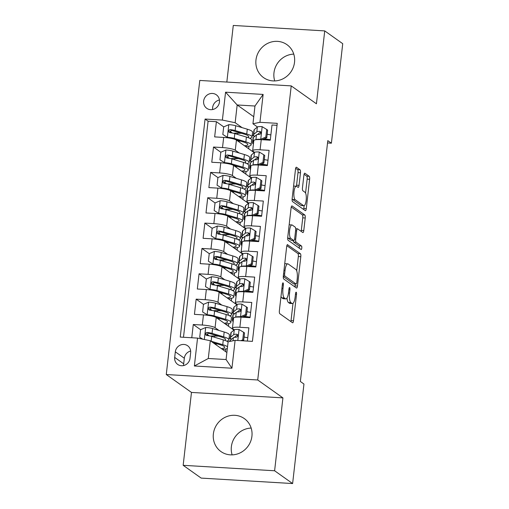 <?xml version="1.0" encoding="UTF-8"?>
<svg xmlns="http://www.w3.org/2000/svg" width="509" height="509" viewBox="0 0 509 509"><rect width="100%" height="100%" fill="white"/><g stroke="black" fill="none" stroke-linecap="round" stroke-linejoin="round"><path stroke-width="0.76" d="M283.08 282.889A1.781 0.522 93.4 0 0 282.985 282.858A1.781 0.522 93.4 0 0 282.387 284.283L279.371 310.725A2.545 0.751 93.4 0 0 279.797 313.716L292.516 322.751A2.545 0.751 93.4 0 0 292.65 322.801A2.545 0.751 93.4 0 0 293.508 320.765L296.518 294.323A1.781 0.522 93.4 0 0 296.225 292.23A1.781 0.522 93.4 0 0 296.13 292.191A1.781 0.522 93.4 0 0 295.532 293.617L295.137 297.04A8.138 2.392 93.4 0 1 292.395 303.555A8.138 2.392 93.4 0 1 291.969 303.396L290.913 302.645A8.138 2.392 93.4 0 1 289.557 293.076L289.945 289.653A1.781 0.522 93.4 0 0 289.653 287.56A1.781 0.522 93.4 0 0 289.557 287.528A1.781 0.522 93.4 0 0 288.959 288.953L288.565 292.37A8.138 2.392 93.4 0 1 285.823 298.891A8.138 2.392 93.4 0 1 285.396 298.732L284.34 297.975A8.138 2.392 93.4 0 1 282.985 288.406L283.373 284.983A1.781 0.522 93.4 0 0 283.08 282.889M255.97 59.986A20.207 18.998 -54.6 0 0 263.554 77.61A20.207 18.998 -54.6 0 0 282.877 78.863A20.207 18.998 -54.6 0 0 294.526 62.283A20.207 18.998 -54.6 0 0 286.949 44.658A20.207 18.998 -54.6 0 0 267.626 43.405A20.207 18.998 -54.6 0 0 255.97 59.986M293.776 54.119A20.207 18.998 -54.6 0 0 273.976 72.768A20.207 18.998 -54.6 0 0 274.733 80.931M213.366 433.935A20.207 18.998 -54.6 0 0 220.944 451.553A20.207 18.998 -54.6 0 0 240.267 452.813A20.207 18.998 -54.6 0 0 251.923 436.232A20.207 18.998 -54.6 0 0 244.345 418.608A20.207 18.998 -54.6 0 0 225.023 417.348A20.207 18.998 -54.6 0 0 213.366 433.935M251.166 428.069A20.207 18.998 -54.6 0 0 231.366 446.717A20.207 18.998 -54.6 0 0 232.123 454.881M203.645 101.087A8.29 7.794 -54.6 0 0 206.756 108.322A8.29 7.794 -54.6 0 0 214.683 108.837A8.29 7.794 -54.6 0 0 219.462 102.035A8.29 7.794 -54.6 0 0 216.35 94.801A8.29 7.794 -54.6 0 0 208.423 94.286A8.29 7.794 -54.6 0 0 203.645 101.087M219.443 99.987A8.29 7.794 -54.6 0 0 212.641 107.482A8.29 7.794 -54.6 0 0 212.667 109.53M300.475 172.793A2.545 0.751 93.4 0 0 300.049 169.802L296.48 167.264A2.545 0.751 93.4 0 0 296.346 167.213A2.545 0.751 93.4 0 0 295.494 169.249L292.147 198.618A2.545 0.751 93.4 0 0 292.567 201.609L305.292 210.643A2.545 0.751 93.4 0 0 305.419 210.694A2.545 0.751 93.4 0 0 306.278 208.652L309.625 179.289A2.545 0.751 93.4 0 0 309.205 176.299L304.891 173.238A2.545 0.751 93.4 0 0 304.757 173.187A2.545 0.751 93.4 0 0 303.898 175.223L302.467 187.789A2.545 0.751 93.4 0 0 302.893 190.78L305.031 192.3A6.802 1.998 93.4 0 1 306.221 199.693A6.802 1.998 93.4 0 1 303.867 205.744A6.802 1.998 93.4 0 1 303.517 205.617L295.137 199.668A6.802 1.998 93.4 0 1 293.947 192.275A6.802 1.998 93.4 0 1 296.302 186.218A6.802 1.998 93.4 0 1 296.658 186.351L298.051 187.344A2.545 0.751 93.4 0 0 298.185 187.395A2.545 0.751 93.4 0 0 299.044 185.359L300.475 172.793L298 172.64A2.545 0.751 93.4 0 0 297.58 169.65L295.665 168.294M316.426 103.791L324.729 30.903L342.729 43.685L331.397 143.194L327.796 140.637L300.355 381.483L303.956 384.041L292.618 483.55L274.612 470.768L282.921 397.879L257.719 379.981L291.224 85.887L316.426 103.791M287.661 244.657A2.545 0.751 93.4 0 0 287.528 244.606A2.545 0.751 93.4 0 0 286.675 246.642L283.328 276.012A2.545 0.751 93.4 0 0 283.748 279.002L296.473 288.037A2.545 0.751 93.4 0 0 296.607 288.081A2.545 0.751 93.4 0 0 297.46 286.045L300.806 256.682A2.545 0.751 93.4 0 0 300.386 253.692L287.394 244.644M287.738 237.315L291.084 207.946A2.545 0.751 93.4 0 1 291.937 205.91A2.545 0.751 93.4 0 1 292.071 205.96L304.796 214.995A2.545 0.751 93.4 0 1 305.215 217.986L303.784 230.552A2.545 0.751 93.4 0 1 302.925 232.588A2.545 0.751 93.4 0 1 302.798 232.543L297.638 228.878A2.545 0.751 93.4 0 0 297.504 228.827A2.545 0.751 93.4 0 0 296.645 230.863L295.697 239.198A2.545 0.751 93.4 0 0 296.117 242.189L301.487 246.006A1.781 0.522 93.4 0 1 301.805 247.94A1.781 0.522 93.4 0 1 301.188 249.525A1.781 0.522 93.4 0 1 301.093 249.486L288.158 240.305A2.545 0.751 93.4 0 1 287.738 237.315M232.358 133.027L229.693 131.137M223.706 126.881L216.389 121.683L214.652 136.896L223.674 137.436L222.516 147.572A10.365 1.788 6.5 0 1 235.285 150.212L239.198 152.986M229.47 158.382L226.804 156.486M246.865 163.637A19.819 3.417 -173.5 0 0 249.124 162.352L249.671 157.535A19.819 3.417 6.5 0 0 244.403 154.539L232.817 151.084A6.865 1.183 6.5 0 0 226.041 149.996L220.804 152.236L213.5 147.037L211.763 162.25L220.785 162.785L219.627 172.926A10.365 1.788 6.5 0 1 232.397 175.56L236.31 178.341M226.581 183.73L223.915 181.84M243.976 188.985A19.819 3.417 -173.5 0 0 246.235 187.706L246.782 182.89A19.819 3.417 6.5 0 0 241.514 179.893L229.928 176.438A6.865 1.183 6.5 0 0 223.152 175.351L217.916 177.59L210.611 172.392L208.875 187.598L217.897 188.139L216.739 198.281A10.365 1.788 6.5 0 1 229.508 200.915L233.421 203.695M223.693 209.084L221.027 207.195M215.04 202.938L207.723 197.74L205.986 212.953L215.008 213.494L213.85 223.629A10.365 1.788 6.5 0 1 226.62 226.27L230.532 229.044M220.804 234.439L218.138 232.543M212.151 228.293L204.834 223.095L203.097 238.307L212.119 238.842L210.961 248.984A10.365 1.788 6.5 0 1 223.731 251.618L227.644 254.398M217.916 259.787L215.25 257.898M235.311 265.043A19.819 3.417 -173.5 0 0 237.569 263.764L238.117 258.947A19.819 3.417 6.5 0 0 232.848 255.951L221.262 252.496A6.865 1.183 6.5 0 0 214.486 251.408L209.25 253.647L201.946 248.449L200.209 263.656L209.231 264.196L208.073 274.338A10.365 1.788 6.5 0 1 220.842 276.972L224.755 279.753M215.027 285.142L212.361 283.252M232.422 290.397A19.819 3.417 -173.5 0 0 234.681 289.112L235.228 284.296A19.819 3.417 6.5 0 0 229.96 281.305L218.374 277.85A6.865 1.183 6.5 0 0 211.598 276.762L206.361 279.002L199.057 273.797L197.32 289.01L206.342 289.551L205.184 299.686A10.365 1.788 6.5 0 1 217.954 302.327L221.867 305.101M212.138 310.496L209.473 308.6M229.534 315.752A19.819 3.417 -173.5 0 0 231.792 314.467L232.339 309.65A19.819 3.417 6.5 0 0 227.071 306.653L215.485 303.199A6.865 1.183 6.5 0 0 208.709 302.111L203.473 304.35L196.169 299.152L194.432 314.365L203.454 314.899A10.365 1.788 6.5 0 1 216.223 317.533L233.936 330.118M247.38 341.075L248.888 327.821L239.866 327.281A10.365 1.788 6.5 0 0 232.454 328.152A10.365 1.788 6.5 0 0 232.861 328.738L234.337 329.787M232.454 328.152L233.606 318.01A10.365 1.788 6.5 0 1 241.024 317.139L250.046 317.68L251.777 302.467L242.755 301.926A10.365 1.788 6.5 0 0 235.343 302.798A10.365 1.788 6.5 0 0 235.75 303.383L237.226 304.433M235.343 302.798L236.494 292.662A10.365 1.788 -173.5 0 1 243.913 291.784L252.935 292.325L254.665 277.112L245.643 276.578A10.365 1.788 6.5 0 0 238.231 277.45A10.365 1.788 6.5 0 0 238.638 278.035L240.114 279.085M238.231 277.45L239.383 267.308A10.365 1.788 -173.5 0 1 246.801 266.436L255.823 266.971L257.554 251.764L248.532 251.223A10.365 1.788 6.5 0 0 241.12 252.095A10.365 1.788 6.5 0 0 241.527 252.68L243.003 253.73M241.12 252.095L242.271 241.953A10.365 1.788 -173.5 0 1 249.69 241.081L258.712 241.622L260.443 226.41L251.421 225.869A10.365 1.788 6.5 0 0 244.008 226.74A10.365 1.788 6.5 0 0 244.415 227.326L245.892 228.376M244.008 226.74L245.16 216.605A10.365 1.788 -173.5 0 1 252.579 215.727L261.601 216.268L263.331 201.055L254.309 200.521A10.365 1.788 6.5 0 0 246.897 201.392A10.365 1.788 6.5 0 0 247.304 201.978L248.78 203.027M246.897 201.392L248.048 191.25A10.365 1.788 -173.5 0 1 255.467 190.379L264.489 190.913L266.22 175.707L257.198 175.166A10.365 1.788 6.5 0 0 249.785 176.038A10.365 1.788 6.5 0 0 250.193 176.623L251.669 177.673M249.785 176.038L250.937 165.896A10.365 1.788 -173.5 0 1 258.356 165.024L267.378 165.565L269.108 150.352L260.086 149.811A10.365 1.788 6.5 0 0 252.674 150.683A10.365 1.788 6.5 0 0 253.081 151.268L254.557 152.318M249.365 160.214L251.669 161.843M223.674 137.436A10.365 1.788 -173.5 0 1 236.443 140.07L254.156 152.649M246.477 185.562L248.78 187.197M220.785 162.785A10.365 1.788 -173.5 0 1 233.555 165.419L251.268 178.004M243.588 210.917L245.892 212.546M217.897 188.139A10.365 1.788 -173.5 0 1 230.666 190.773L248.379 203.352M240.7 236.271L243.003 237.9M215.008 213.494A10.365 1.788 -173.5 0 1 227.778 216.128L245.491 228.706M237.811 261.62L240.114 263.255M212.119 238.842A10.365 1.788 -173.5 0 1 224.889 241.476L242.602 254.061M234.923 286.974L237.226 288.603M209.231 264.196A10.365 1.788 -173.5 0 1 222 266.831L239.714 279.409M232.034 312.329L234.337 313.958M206.342 289.551A10.365 1.788 -173.5 0 1 219.112 292.185L236.825 304.764M190.01 358.33L190.646 352.756A8.029 7.552 -54.6 0 0 187.636 345.751A8.029 7.552 -54.6 0 0 179.957 345.248A8.029 7.552 -54.6 0 0 175.325 351.84L174.689 357.42A8.029 7.552 -54.6 0 0 177.698 364.425A8.029 7.552 -54.6 0 0 185.378 364.921A8.029 7.552 -54.6 0 0 190.01 358.33M257.719 379.981L166.271 374.529L199.776 80.441L291.224 85.887M216.389 121.683L208.105 121.193L205.082 119.042L180.243 337.073L197.543 338.103L210.306 340.737L226.88 352.514M205.082 119.042L222.382 120.073L225.563 92.186L263.128 94.426L259.953 122.313L277.252 123.343L252.413 341.374L235.107 340.343L231.932 368.23L194.362 365.99L197.543 338.103M265.043 159.762L264.317 159.253M262.154 185.117L261.429 184.602M259.266 210.471L258.54 209.956M256.377 235.82L255.652 235.311M253.488 261.174L252.763 260.659M250.6 286.529L249.874 286.013M247.711 311.877L246.986 311.368M200.597 329.698L193.28 324.507L202.296 325.041A10.365 1.788 6.5 0 1 215.065 327.675L218.978 330.456M229.145 337.677L231.449 339.312M244.823 337.232L244.097 336.716M277.03 125.297L271.997 124.998L270.266 140.21L261.244 139.67A10.365 1.788 -173.5 0 0 253.826 140.548L252.674 150.683M196.169 299.152L205.184 299.686M199.057 273.797L208.073 274.338M201.946 248.449L210.961 248.984M204.834 223.095L213.85 223.629M207.723 197.74L216.739 198.281M210.611 172.392L219.627 172.926M213.5 147.037L222.516 147.572M208.105 121.193L183.488 337.27M193.28 324.507L191.766 337.76M253.749 116.733L237.169 104.962L235.152 122.707L242.087 127.638M252.254 134.86L254.557 136.488M257.249 126.83L257.217 127.155M210.306 340.737L208.289 358.489L226.079 359.545L228.102 341.8L235.107 340.343M282.921 397.879L191.473 392.426L183.164 465.315L274.612 470.768M183.164 465.315L201.17 478.097L292.618 483.55M324.729 30.903L233.281 25.45L226.829 82.051M191.473 392.426L166.271 374.529M327.529 142.965L331.397 143.194M257.446 126.97L252.948 123.77L254.964 106.025L237.169 104.962L225.563 92.186M267.931 134.414L267.206 133.899M251.179 177.94L251.242 177.367M248.29 203.295L248.354 202.722M245.402 228.643L245.465 228.077M242.513 253.997L242.577 253.425M239.624 279.352L239.688 278.779M236.736 304.7L236.8 304.134M233.847 330.055L233.911 329.482M254.067 152.585L254.131 152.019M217.801 335.946L214.766 336.029M213.933 343.314L213.977 342.932M225.557 351.573L225.856 348.939M231.341 339.395L229.133 337.83M209.25 335.845L206.584 333.955M234.229 314.047L232.021 312.475M228.446 326.218L228.745 323.584M220.69 310.592L217.655 310.681M216.821 317.96L216.866 317.578M223.578 285.237L220.543 285.326M237.118 288.692L234.91 287.121M219.71 292.611L219.754 292.223M231.334 300.864L231.633 298.236M226.467 259.889L223.432 259.972M240.006 263.338L237.798 261.772M222.598 267.257L222.643 266.875M234.223 275.515L234.522 272.881M229.355 234.534L226.32 234.624M242.895 237.989L240.687 236.418M225.487 241.902L225.532 241.52M237.111 250.161L237.41 247.527M232.244 209.18L229.209 209.269M245.783 212.635L243.576 211.063M228.376 216.554L228.42 216.166M240 224.806L240.299 222.178M235.133 183.832L232.098 183.914M248.672 187.28L246.464 185.715M231.264 191.199L231.309 190.818M242.888 199.458L243.187 196.824M238.021 158.477L234.98 158.566M251.561 161.932L249.353 160.36M234.153 165.845L234.197 165.463M245.777 174.103L246.076 171.469M259.953 122.313L252.948 123.77M235.152 122.707L222.382 120.073M240.91 133.123L237.868 133.212M254.449 136.577L252.241 135.006M237.041 140.497L237.086 140.109M248.666 148.749L248.965 146.121M208.289 358.489L194.362 365.99M226.079 359.545L231.932 368.23M263.128 94.426L254.964 106.025M190.659 351.025A8.029 7.552 -54.6 0 0 184.322 358.234L183.685 363.808A8.029 7.552 -54.6 0 0 183.679 365.538M281 296.423A8.138 2.392 93.4 0 0 281.865 297.829L284.34 297.975M285.823 298.891L283.348 298.738A8.138 2.392 93.4 0 1 282.928 298.579L281.865 297.829M286.993 298.013A8.138 2.392 93.4 0 0 288.438 302.499L290.913 302.645M292.395 303.555L289.92 303.409A8.138 2.392 93.4 0 1 289.5 303.249L288.438 302.499M290.862 321.573A2.545 0.751 93.4 0 0 291.033 320.613L293.006 303.339M296.709 270.839L298.338 256.536A2.545 0.751 93.4 0 0 297.911 253.546L286.847 245.688M294.819 286.86A2.545 0.751 93.4 0 0 294.991 285.899L295.207 283.977M284.626 273.976A1.781 0.522 93.4 0 0 284.925 276.069L296.092 283.997A1.781 0.522 93.4 0 0 296.187 284.035A1.781 0.522 93.4 0 0 296.785 282.61L297.199 279.002A8.138 2.392 93.4 0 0 295.844 269.433L288.209 264.006A8.138 2.392 93.4 0 0 287.782 263.847A8.138 2.392 93.4 0 0 285.04 270.368L284.626 273.976L283.564 273.912M293.808 283.863A1.781 0.522 93.4 0 1 293.712 283.888A1.781 0.522 93.4 0 1 293.623 283.85L283.284 276.508M287.782 263.847L285.314 263.7A8.138 2.392 93.4 0 0 284.703 263.923M291.256 206.991L302.321 214.849L304.796 214.995M301.137 231.366A2.545 0.751 93.4 0 0 301.315 230.405L302.747 217.839A2.545 0.751 93.4 0 0 302.321 214.849M293.184 240.496A2.545 0.751 93.4 0 0 293.648 242.042L299.018 245.86L301.487 246.006M299.279 248.201A1.781 0.522 93.4 0 0 299.018 245.86M292.281 225.073A6.802 1.998 93.4 0 0 291.931 224.94A6.802 1.998 93.4 0 0 289.57 230.997A6.802 1.998 93.4 0 0 290.766 238.39L293.718 240.483A2.545 0.751 93.4 0 0 293.846 240.534A2.545 0.751 93.4 0 0 294.705 238.498L295.653 230.157A2.545 0.751 93.4 0 0 295.233 227.167L292.281 225.073M291.931 224.94L289.456 224.793A6.802 1.998 93.4 0 0 289.157 224.851M287.719 237.448A6.802 1.998 93.4 0 0 288.291 238.237L290.766 238.39M293.846 240.534L291.377 240.388A2.545 0.751 93.4 0 1 291.243 240.337L288.291 238.237M296.378 186.23A2.545 0.751 93.4 0 0 296.569 185.212L298 172.64M296.302 186.218L293.833 186.071A6.802 1.998 93.4 0 0 293.572 186.116M292.128 198.79A6.802 1.998 93.4 0 0 292.669 199.522L295.137 199.668M303.867 205.744L301.398 205.598A6.802 1.998 93.4 0 1 301.042 205.464L292.669 199.522M305.572 193.032L307.156 179.143A2.545 0.751 93.4 0 0 306.73 176.152L304.077 174.269M303.638 209.466A2.545 0.751 93.4 0 0 303.809 208.505L304.127 205.706M210.885 341.151A6.865 1.183 6.5 0 1 211.152 341.227L222.738 344.682A19.819 3.417 6.5 0 1 227.536 346.801M212.966 342.627L220.289 344.809A16.447 2.838 6.5 0 1 224.666 347.297A16.447 2.838 6.5 0 1 221.37 348.595M227.351 348.423A19.819 3.417 6.5 0 1 222.49 349.39M202.582 339.147L199.719 337.308L200.584 329.705L205.821 327.465A6.865 1.183 6.5 0 1 212.597 328.553L224.183 332.008A19.819 3.417 6.5 0 1 229.451 335.005L228.904 339.821A19.819 3.417 -173.5 0 0 223.636 336.824L212.049 333.37A6.865 1.183 -173.5 0 0 207.214 332.453L206.183 332.689L205.464 333.987L205.789 334.928L206.864 335.495A6.865 1.183 6.5 0 1 211.706 336.411L223.286 339.866A19.819 3.417 6.5 0 1 228.083 341.984M218.45 336.137A16.447 2.838 6.5 0 1 214.582 336.023A8.163 1.406 -173.5 0 0 210.414 336.08M199.719 337.308L202.817 339.191M226.645 341.1A19.819 3.417 -173.5 0 0 228.904 339.821M214.804 343.938A16.447 2.838 -173.5 0 0 217.559 343.995M206.635 335.456L208.251 333.191A3.499 0.604 6.5 0 1 209.6 333.497L221.186 336.952A16.447 2.838 6.5 0 1 225.557 339.439A16.447 2.838 6.5 0 1 224.533 340.266M240.833 340.686L242.723 339.872L243.595 332.269L238.937 329.438A6.865 1.183 -173.5 0 0 234.261 329.845L231.175 332.428A19.819 3.417 -173.5 0 0 230.857 332.943L230.303 337.76A19.819 3.417 -173.5 0 0 231.582 339.191M236.87 335.24A16.447 2.838 -173.5 0 0 237.862 335.59M244.053 337.092A16.447 2.838 -173.5 0 0 247.762 337.696M242.723 339.872L243.665 340.54L244.53 332.931L243.595 332.269M243.665 340.54L243.016 340.814M229.89 341.431L229.96 340.807A19.819 3.417 6.5 0 1 230.284 340.286L233.364 337.702A6.865 1.183 6.5 0 1 236.278 337.251L237.538 336.564L237.862 335.596L237.563 334.674L236.628 334.209A6.865 1.183 -173.5 0 0 233.714 334.661L230.628 337.244A19.819 3.417 -173.5 0 0 230.303 337.76M234.312 337.384L237.003 335.132A3.499 0.604 6.5 0 1 237.658 334.941L236.628 334.209M203.473 304.35L202.607 311.96L207.265 314.791A6.865 1.183 6.5 0 1 214.041 315.879L225.627 319.334A19.819 3.417 6.5 0 1 230.895 322.324A19.819 3.417 6.5 0 1 225.379 324.036M207.265 314.791L208.073 315.364M209.504 315.586A3.499 0.604 6.5 0 1 211.222 315.904M215.676 317.222L223.177 319.461A16.447 2.838 6.5 0 1 227.555 321.942A16.447 2.838 6.5 0 1 224.259 323.247M221.339 310.783A16.447 2.838 6.5 0 1 217.47 310.668A8.163 1.406 -173.5 0 0 213.303 310.725M208.047 315.364L202.607 311.96M231.792 314.467A19.819 3.417 -173.5 0 0 226.524 311.47L214.938 308.015A6.865 1.183 -173.5 0 0 210.102 307.105L209.072 307.334L208.353 308.639L208.677 309.58L209.753 310.146A6.865 1.183 6.5 0 1 214.594 311.056L226.174 314.517A19.819 3.417 6.5 0 1 231.449 317.508L230.895 322.324M217.693 318.583A16.447 2.838 -173.5 0 0 220.448 318.647M209.523 310.102L211.14 307.837A3.499 0.604 6.5 0 1 212.488 308.142L224.075 311.603A16.447 2.838 6.5 0 1 228.446 314.085A16.447 2.838 6.5 0 1 227.421 314.912M206.361 279.002L205.496 286.605L210.153 289.436A6.865 1.183 6.5 0 1 216.929 290.524L228.516 293.979A19.819 3.417 6.5 0 1 233.784 296.976A19.819 3.417 6.5 0 1 228.267 298.688M210.153 289.436L205.496 286.605M212.393 290.232A3.499 0.604 6.5 0 1 214.111 290.55M218.565 291.873L226.066 294.107A16.447 2.838 6.5 0 1 230.437 296.594A16.447 2.838 6.5 0 1 227.148 297.892M224.227 285.434A16.447 2.838 6.5 0 1 220.359 285.314A8.163 1.406 -173.5 0 0 216.191 285.377M234.681 289.112A19.819 3.417 -173.5 0 0 229.413 286.122L217.827 282.667A6.865 1.183 -173.5 0 0 212.991 281.751L211.96 281.98L211.241 283.284L211.566 284.226L212.641 284.792A6.865 1.183 6.5 0 1 217.483 285.708L229.063 289.163A19.819 3.417 6.5 0 1 234.337 292.153L233.784 296.976M220.582 293.229A16.447 2.838 -173.5 0 0 223.336 293.292M212.412 284.754L214.028 282.489A3.499 0.604 6.5 0 1 215.377 282.794L226.963 286.249A16.447 2.838 6.5 0 1 231.334 288.73A16.447 2.838 6.5 0 1 230.31 289.557M209.25 253.647L208.385 261.251L213.042 264.082A6.865 1.183 6.5 0 1 219.818 265.17L231.404 268.625A19.819 3.417 6.5 0 1 236.672 271.621A19.819 3.417 6.5 0 1 231.156 273.333M213.042 264.082L213.85 264.661M215.282 264.877A3.499 0.604 6.5 0 1 216.999 265.195M221.453 266.519L228.955 268.752A16.447 2.838 6.5 0 1 233.326 271.24A16.447 2.838 6.5 0 1 230.036 272.538M227.116 260.08A16.447 2.838 6.5 0 1 223.247 259.965A8.163 1.406 -173.5 0 0 219.08 260.023M213.825 264.655L208.385 261.251M237.569 263.764A19.819 3.417 -173.5 0 0 232.301 260.767L220.715 257.312A6.865 1.183 -173.5 0 0 215.88 256.396L214.849 256.631L214.13 257.929L214.454 258.871L215.53 259.437A6.865 1.183 6.5 0 1 220.372 260.353L231.951 263.808A19.819 3.417 6.5 0 1 237.226 266.805L236.672 271.621M223.47 267.88A16.447 2.838 -173.5 0 0 226.219 267.938M215.301 259.399L216.917 257.134A3.499 0.604 6.5 0 1 218.266 257.439L229.852 260.894A16.447 2.838 6.5 0 1 234.223 263.382A16.447 2.838 6.5 0 1 233.198 264.209M238.199 239.694A19.819 3.417 -173.5 0 0 240.458 238.409L241.005 233.593A19.819 3.417 6.5 0 0 235.737 230.596L224.151 227.141A6.865 1.183 6.5 0 0 217.375 226.053L212.138 228.293L211.273 235.902L215.931 238.734A6.865 1.183 6.5 0 1 222.707 239.822L234.293 243.277A19.819 3.417 6.5 0 1 239.561 246.267A19.819 3.417 6.5 0 1 234.045 247.978M215.931 238.734L216.739 239.306M218.17 239.529A3.499 0.604 6.5 0 1 219.888 239.847M224.342 241.164L231.843 243.404A16.447 2.838 6.5 0 1 236.214 245.885A16.447 2.838 6.5 0 1 232.925 247.189M230.004 234.725A16.447 2.838 6.5 0 1 226.136 234.611A8.163 1.406 -173.5 0 0 221.969 234.668M216.713 239.306L211.273 235.902M240.458 238.409A19.819 3.417 -173.5 0 0 235.19 235.412L223.604 231.958A6.865 1.183 -173.5 0 0 218.768 231.048L217.737 231.277L217.019 232.581L217.343 233.523L218.418 234.089A6.865 1.183 6.5 0 1 223.26 234.999L234.84 238.46A19.819 3.417 6.5 0 1 240.114 241.451L239.561 246.267M226.359 242.526A16.447 2.838 -173.5 0 0 229.107 242.589M218.189 234.045L219.805 231.78A3.499 0.604 6.5 0 1 221.154 232.085L232.74 235.546A16.447 2.838 6.5 0 1 237.111 238.027A16.447 2.838 6.5 0 1 236.087 238.855M240.903 317.132L240.382 316.763L245.612 314.524L246.483 306.914L241.826 304.089A6.865 1.183 -173.5 0 0 237.149 304.49L234.064 307.073A19.819 3.417 -173.5 0 0 233.746 307.595L233.192 312.411A19.819 3.417 -173.5 0 0 234.471 313.843M239.758 309.892A16.447 2.838 -173.5 0 0 240.751 310.236M246.941 311.743A16.447 2.838 -173.5 0 0 250.651 312.341M240.382 316.763A6.865 1.183 -173.5 0 0 235.705 317.171L235.673 317.196M233.491 319.022L232.619 319.747A19.819 3.417 -173.5 0 0 232.301 320.269A19.819 3.417 -173.5 0 0 233.211 321.478M245.612 314.524L246.553 315.186L247.419 307.582L246.483 306.914M246.553 315.186L241.87 317.19M232.301 320.269L232.848 315.453A19.819 3.417 6.5 0 1 233.173 314.931L236.252 312.348A6.865 1.183 6.5 0 1 239.166 311.896L240.426 311.209L240.751 310.248L240.452 309.326L239.516 308.855A6.865 1.183 -173.5 0 0 236.602 309.307L233.516 311.89A19.819 3.417 -173.5 0 0 233.192 312.411M243.264 316.592A19.819 3.417 -173.5 0 0 249.206 317.629M250.104 317.158A16.447 2.838 6.5 0 1 244.32 316.14M237.2 312.036L239.892 309.777A3.499 0.604 6.5 0 1 240.547 309.593L239.516 308.855M243.792 291.778L243.27 291.409L248.5 289.169L249.372 281.566L244.714 278.735A6.865 1.183 -173.5 0 0 240.038 279.142L236.952 281.719A19.819 3.417 -173.5 0 0 236.634 282.24L236.081 287.057A19.819 3.417 -173.5 0 0 237.359 288.488M242.647 284.537A16.447 2.838 -173.5 0 0 243.639 284.887M249.83 286.389A16.447 2.838 -173.5 0 0 253.539 286.993M243.27 291.409A6.865 1.183 -173.5 0 0 238.594 291.816L238.562 291.842M236.38 293.668L235.508 294.399A19.819 3.417 -173.5 0 0 235.19 294.915A19.819 3.417 -173.5 0 0 236.1 296.123M248.5 289.169L249.442 289.831L250.307 282.228L249.372 281.566M249.442 289.831L244.759 291.835M235.19 294.915L235.737 290.098A19.819 3.417 6.5 0 1 236.061 289.583L239.141 287A6.865 1.183 6.5 0 1 242.055 286.548L243.315 285.854L243.639 284.894L243.34 283.971L242.405 283.5A6.865 1.183 -173.5 0 0 239.491 283.958L236.405 286.535A19.819 3.417 -173.5 0 0 236.081 287.057M246.152 291.243A19.819 3.417 -173.5 0 0 252.095 292.274M252.992 291.81A16.447 2.838 6.5 0 1 247.209 290.785M240.089 286.682L242.78 284.423A3.499 0.604 6.5 0 1 243.436 284.238L242.405 283.5M246.68 266.43L246.159 266.061L251.389 263.815L252.26 256.212L247.603 253.38A6.865 1.183 -173.5 0 0 242.927 253.787L239.841 256.371A19.819 3.417 -173.5 0 0 239.523 256.886L238.969 261.702A19.819 3.417 -173.5 0 0 240.248 263.134M245.535 259.183A16.447 2.838 -173.5 0 0 246.528 259.533M252.718 261.034A16.447 2.838 -173.5 0 0 256.428 261.639M246.159 266.061A6.865 1.183 -173.5 0 0 241.482 266.462L241.451 266.487M239.268 268.313L238.397 269.045A19.819 3.417 -173.5 0 0 238.078 269.566A19.819 3.417 -173.5 0 0 238.988 270.769M251.389 263.815L252.33 264.483L253.196 256.873L252.26 256.212M252.33 264.483L247.648 266.487M238.078 269.566L238.626 264.75A19.819 3.417 6.5 0 1 238.95 264.228L242.029 261.645A6.865 1.183 6.5 0 1 244.944 261.193L246.203 260.506L246.528 259.539L246.229 258.617L245.293 258.152A6.865 1.183 -173.5 0 0 242.379 258.604L239.294 261.187A19.819 3.417 -173.5 0 0 238.969 261.702M249.041 265.889A19.819 3.417 -173.5 0 0 254.984 266.926M255.881 266.455A16.447 2.838 6.5 0 1 250.097 265.437M242.978 261.327L245.669 259.075A3.499 0.604 6.5 0 1 246.324 258.884L245.293 258.152M249.569 241.075L249.047 240.706L254.277 238.466L255.149 230.857L250.492 228.032A6.865 1.183 -173.5 0 0 245.815 228.433L242.729 231.016A19.819 3.417 -173.5 0 0 242.411 231.538L241.858 236.354A19.819 3.417 -173.5 0 0 243.137 237.786M248.424 233.835A16.447 2.838 -173.5 0 0 249.416 234.178M255.607 235.686A16.447 2.838 -173.5 0 0 259.316 236.284M249.047 240.706A6.865 1.183 -173.5 0 0 244.371 241.113L244.339 241.139M242.157 242.965L241.285 243.69A19.819 3.417 -173.5 0 0 240.967 244.212A19.819 3.417 -173.5 0 0 241.877 245.421M254.277 238.466L255.219 239.128L256.084 231.525L255.149 230.857M255.219 239.128L250.536 241.132M240.967 244.212L241.514 239.395A19.819 3.417 6.5 0 1 241.839 238.874L244.918 236.291A6.865 1.183 6.5 0 1 247.832 235.839L249.092 235.152L249.416 234.191L249.117 233.268L248.182 232.798A6.865 1.183 -173.5 0 0 245.268 233.249L242.182 235.832A19.819 3.417 -173.5 0 0 241.858 236.354M251.93 240.534A19.819 3.417 -173.5 0 0 257.872 241.571M258.769 241.101A16.447 2.838 6.5 0 1 252.986 240.083M245.866 235.979L248.557 233.72A3.499 0.604 6.5 0 1 249.213 233.536L248.182 232.798M241.088 214.34A19.819 3.417 -173.5 0 0 243.347 213.055L243.894 208.238A19.819 3.417 6.5 0 0 238.626 205.248L227.039 201.793A6.865 1.183 6.5 0 0 220.263 200.705L215.027 202.945L214.162 210.548L218.819 213.379A6.865 1.183 6.5 0 1 225.595 214.467L237.181 217.922A19.819 3.417 6.5 0 1 242.449 220.919A19.819 3.417 6.5 0 1 236.933 222.63M218.819 213.379L219.627 213.958M221.059 214.174A3.499 0.604 6.5 0 1 222.777 214.493M227.23 215.816L234.732 218.049A16.447 2.838 6.5 0 1 239.103 220.537A16.447 2.838 6.5 0 1 235.813 221.835M232.893 209.377A16.447 2.838 6.5 0 1 229.025 209.256A8.163 1.406 -173.5 0 0 224.857 209.32M219.602 213.952L214.162 210.548M243.347 213.055A19.819 3.417 -173.5 0 0 238.078 210.064L226.492 206.609A6.865 1.183 -173.5 0 0 221.657 205.693L220.626 205.922L219.907 207.227L220.232 208.168L221.307 208.735A6.865 1.183 6.5 0 1 226.149 209.651L237.728 213.106A19.819 3.417 6.5 0 1 243.003 216.096L242.449 220.919M229.247 217.171A16.447 2.838 -173.5 0 0 231.996 217.235M221.078 208.696L222.694 206.431A3.499 0.604 6.5 0 1 224.043 206.737L235.629 210.192A16.447 2.838 6.5 0 1 240 212.673A16.447 2.838 6.5 0 1 238.976 213.5M252.458 215.721L251.936 215.352L257.166 213.112L258.038 205.509L253.38 202.677A6.865 1.183 -173.5 0 0 248.704 203.085L245.618 205.661A19.819 3.417 -173.5 0 0 245.3 206.183L244.746 211A19.819 3.417 -173.5 0 0 246.025 212.431M251.312 208.48A16.447 2.838 -173.5 0 0 252.305 208.83M258.496 210.332A16.447 2.838 -173.5 0 0 262.205 210.936M251.936 215.352A6.865 1.183 -173.5 0 0 247.259 215.759L247.228 215.784M245.045 217.61L244.174 218.342A19.819 3.417 -173.5 0 0 243.856 218.857A19.819 3.417 -173.5 0 0 244.765 220.066M257.166 213.112L258.108 213.774L258.973 206.17L258.038 205.509M258.108 213.774L253.425 215.778M243.856 218.857L244.403 214.041A19.819 3.417 6.5 0 1 244.727 213.526L247.807 210.942A6.865 1.183 6.5 0 1 250.721 210.491L251.98 209.797L252.305 208.836L252.006 207.914L251.071 207.443A6.865 1.183 -173.5 0 0 248.157 207.901L245.071 210.478A19.819 3.417 -173.5 0 0 244.746 211M254.818 215.186A19.819 3.417 -173.5 0 0 260.761 216.217M261.658 215.752A16.447 2.838 6.5 0 1 255.874 214.728M248.755 210.624L251.446 208.366A3.499 0.604 6.5 0 1 252.101 208.181L251.071 207.443M217.916 177.59L217.05 185.193L221.708 188.025A6.865 1.183 6.5 0 1 228.484 189.113L240.07 192.567A19.819 3.417 6.5 0 1 245.338 195.564A19.819 3.417 6.5 0 1 239.822 197.276M221.708 188.025L222.516 188.604M223.947 188.82A3.499 0.604 6.5 0 1 225.665 189.138M230.119 190.461L237.62 192.695A16.447 2.838 6.5 0 1 241.991 195.182A16.447 2.838 6.5 0 1 238.702 196.48M235.782 184.023A16.447 2.838 6.5 0 1 231.913 183.908A8.163 1.406 -173.5 0 0 227.746 183.965M222.49 188.597L217.05 185.193M246.235 187.706A19.819 3.417 -173.5 0 0 240.967 184.71L229.381 181.255A6.865 1.183 -173.5 0 0 224.545 180.339L223.515 180.574L222.796 181.872L223.12 182.814L224.195 183.38A6.865 1.183 6.5 0 1 229.037 184.296L240.617 187.751A19.819 3.417 6.5 0 1 245.892 190.748L245.338 195.564M232.136 191.823A16.447 2.838 -173.5 0 0 234.884 191.88M223.966 183.342L225.582 181.077A3.499 0.604 6.5 0 1 226.931 181.382L238.517 184.837A16.447 2.838 6.5 0 1 242.888 187.325A16.447 2.838 6.5 0 1 241.864 188.152M255.346 190.372L254.824 190.003L260.054 187.757L260.926 180.154L256.269 177.323A6.865 1.183 -173.5 0 0 251.592 177.73L248.507 180.313A19.819 3.417 -173.5 0 0 248.188 180.829L247.635 185.645A19.819 3.417 -173.5 0 0 248.914 187.077M254.201 183.125A16.447 2.838 -173.5 0 0 255.194 183.475M261.384 184.977A16.447 2.838 -173.5 0 0 265.094 185.581M254.824 190.003A6.865 1.183 -173.5 0 0 250.148 190.404L250.116 190.43M247.934 192.256L247.062 192.987A19.819 3.417 -173.5 0 0 246.744 193.509A19.819 3.417 -173.5 0 0 247.654 194.712M260.054 187.757L260.996 188.425L261.861 180.816L260.926 180.154M260.996 188.425L256.313 190.43M246.744 193.509L247.291 188.693A19.819 3.417 6.5 0 1 247.616 188.171L250.695 185.588A6.865 1.183 6.5 0 1 253.609 185.136L254.869 184.449L255.194 183.482L254.894 182.559L253.959 182.095A6.865 1.183 -173.5 0 0 251.045 182.546L247.959 185.13A19.819 3.417 -173.5 0 0 247.635 185.645M257.707 189.832A19.819 3.417 -173.5 0 0 263.649 190.869M264.546 190.398A16.447 2.838 6.5 0 1 258.763 189.38M251.643 185.27L254.335 183.017A3.499 0.604 6.5 0 1 254.99 182.826L253.959 182.095M220.804 152.236L219.939 159.845L224.596 162.676A6.865 1.183 6.5 0 1 231.372 163.764L242.958 167.219A19.819 3.417 6.5 0 1 248.227 170.21A19.819 3.417 6.5 0 1 242.71 171.921M224.596 162.676L219.939 159.845M226.836 163.472A3.499 0.604 6.5 0 1 228.554 163.79M233.007 165.107L240.509 167.346A16.447 2.838 6.5 0 1 244.88 169.828A16.447 2.838 6.5 0 1 241.59 171.132M238.67 158.668A16.447 2.838 6.5 0 1 234.802 158.553A8.163 1.406 -173.5 0 0 230.634 158.611M249.124 162.352A19.819 3.417 -173.5 0 0 243.856 159.355L232.269 155.9A6.865 1.183 -173.5 0 0 227.434 154.99L226.403 155.22L225.684 156.524L226.009 157.466L227.084 158.032A6.865 1.183 6.5 0 1 231.926 158.942L243.506 162.403A19.819 3.417 6.5 0 1 248.78 165.393L248.227 170.21M235.024 166.468A16.447 2.838 -173.5 0 0 237.773 166.532M226.855 157.987L228.471 155.722A3.499 0.604 6.5 0 1 229.82 156.028L241.406 159.489A16.447 2.838 6.5 0 1 245.777 161.97A16.447 2.838 6.5 0 1 244.753 162.797M258.235 165.018L257.713 164.649L262.943 162.409L263.815 154.8L259.157 151.975A6.865 1.183 -173.5 0 0 254.481 152.376L251.395 154.959A19.819 3.417 -173.5 0 0 251.077 155.48L250.523 160.297A19.819 3.417 -173.5 0 0 251.802 161.728M257.09 157.777A16.447 2.838 -173.5 0 0 258.082 158.121M264.273 159.629A16.447 2.838 -173.5 0 0 267.982 160.227M257.713 164.649A6.865 1.183 -173.5 0 0 253.037 165.056L253.005 165.081M250.822 166.907L249.951 167.633A19.819 3.417 -173.5 0 0 249.633 168.155A19.819 3.417 -173.5 0 0 250.543 169.363M262.943 162.409L263.885 163.071L264.75 155.468L263.815 154.8M263.885 163.071L259.202 165.075M249.633 168.155L250.18 163.338A19.819 3.417 6.5 0 1 250.504 162.816L253.584 160.233A6.865 1.183 6.5 0 1 256.498 159.781L257.758 159.094L258.082 158.134L257.783 157.211L256.841 156.74A6.865 1.183 -173.5 0 0 253.934 157.192L250.848 159.775A19.819 3.417 -173.5 0 0 250.523 160.297M260.595 164.477A19.819 3.417 -173.5 0 0 266.538 165.514M267.435 165.043A16.447 2.838 6.5 0 1 261.651 164.025M254.532 159.921L257.223 157.663A3.499 0.604 6.5 0 1 257.878 157.478L256.841 156.74M249.754 138.283A19.819 3.417 -173.5 0 0 252.012 136.997L252.559 132.181A19.819 3.417 6.5 0 0 247.291 129.191L235.705 125.736A6.865 1.183 6.5 0 0 228.929 124.648L223.693 126.887L222.827 134.491L227.485 137.322A6.865 1.183 6.5 0 1 234.261 138.41L245.847 141.865A19.819 3.417 6.5 0 1 251.115 144.861A19.819 3.417 6.5 0 1 245.599 146.573M227.485 137.322L228.293 137.901M229.724 138.117A3.499 0.604 6.5 0 1 231.442 138.435M235.896 139.759L243.397 141.992A16.447 2.838 6.5 0 1 247.768 144.48A16.447 2.838 6.5 0 1 244.479 145.778M241.559 133.32A16.447 2.838 6.5 0 1 237.69 133.199A8.163 1.406 -173.5 0 0 233.523 133.263M228.267 137.894L222.827 134.491M252.012 136.997A19.819 3.417 -173.5 0 0 246.744 134.007L235.158 130.552A6.865 1.183 -173.5 0 0 230.322 129.636L229.292 129.865L228.573 131.169L228.897 132.111L229.973 132.677A6.865 1.183 6.5 0 1 234.814 133.593L246.394 137.048A19.819 3.417 6.5 0 1 251.669 140.039L251.115 144.861M237.913 141.114A16.447 2.838 -173.5 0 0 240.662 141.178M229.744 132.639L231.36 130.374A3.499 0.604 6.5 0 1 232.708 130.679L244.295 134.134A16.447 2.838 6.5 0 1 248.666 136.616A16.447 2.838 6.5 0 1 247.641 137.443M261.123 139.663L260.602 139.294L265.832 137.055L266.703 129.451L262.046 126.62A6.865 1.183 -173.5 0 0 257.369 127.027L254.284 129.604A19.819 3.417 -173.5 0 0 253.966 130.126L253.412 134.942A19.819 3.417 -173.5 0 0 254.691 136.374M259.978 132.423A16.447 2.838 -173.5 0 0 260.971 132.773M267.161 134.274A16.447 2.838 -173.5 0 0 270.871 134.879M260.602 139.294A6.865 1.183 -173.5 0 0 255.925 139.701L255.893 139.727M253.711 141.553L252.839 142.285A19.819 3.417 -173.5 0 0 252.521 142.8A19.819 3.417 -173.5 0 0 253.431 144.009M265.832 137.055L266.773 137.716L267.639 130.113L266.703 129.451M266.773 137.716L262.09 139.72M252.521 142.8L253.068 137.984A19.819 3.417 6.5 0 1 253.393 137.468L256.472 134.885A6.865 1.183 6.5 0 1 259.386 134.433L260.646 133.74L260.971 132.779L260.672 131.856L259.73 131.386A6.865 1.183 -173.5 0 0 256.822 131.844L253.737 134.421A19.819 3.417 -173.5 0 0 253.412 134.942M263.484 139.129A19.819 3.417 -173.5 0 0 269.426 140.16M270.324 139.695A16.447 2.838 6.5 0 1 264.54 138.671M257.414 134.567L260.112 132.308A3.499 0.604 6.5 0 1 260.767 132.124L259.73 131.386M236.443 140.07L235.285 150.212M233.555 165.419L232.397 175.56M230.666 190.773L229.508 200.915M227.778 216.128L226.62 226.27M224.889 241.476L223.731 251.618M222 266.831L220.842 276.972M219.112 292.185L217.954 302.327M216.223 317.533L215.065 327.675M241.024 317.139L239.866 327.281M261.244 139.67L260.086 149.811M258.356 165.024L257.198 175.166M255.467 190.379L254.309 200.521M252.579 215.727L251.421 225.869M249.69 241.081L248.532 251.223M246.801 266.436L245.643 276.578M243.913 291.784L242.755 301.926M203.454 314.899L202.296 325.041M183.685 363.808L174.689 357.42M184.322 358.234L175.325 351.84M281.922 288.342L282.985 288.406M282.928 298.579L285.396 298.732M288.883 289.589L289.945 289.653M288.488 293.012L289.557 293.076M289.5 303.249L291.969 303.396M295.455 294.259L296.518 294.323M291.033 320.613L293.508 320.765M282.31 284.919L283.373 284.983M297.911 253.546L300.386 253.692M298.338 256.536L300.806 256.682M294.991 285.899L297.46 286.045M283.328 275.973L284.925 276.069M293.623 283.85L296.092 283.997M283.977 270.304L285.04 270.368M302.747 217.839L305.215 217.986M301.315 230.405L303.784 230.552M295.583 230.8L296.645 230.863M294.609 239.135L295.697 239.198M293.648 242.042L296.117 242.189M291.243 240.337L293.718 240.483M296.569 185.212L299.044 185.359M301.042 205.464L303.517 205.617M306.73 176.152L309.205 176.299M307.156 179.143L309.625 179.289M303.809 208.505L306.278 208.652M297.58 169.65L300.049 169.802M205.687 327.522L204.325 339.503M214.448 337.232L214.582 336.023M223.286 339.866L222.738 344.682M224.183 332.008L223.636 336.824M211.706 336.411L211.152 341.227M212.597 328.553L212.049 333.37M208.251 333.191L207.214 332.453M237.805 340.502L239.052 329.508M230.628 337.244L231.175 332.428M230.157 341.374L230.284 340.286M233.714 334.661L234.261 329.845M233.014 340.782L233.364 337.702M208.575 302.168L207.144 314.715M217.337 311.877L217.47 310.668M226.174 314.517L225.627 319.334M227.071 306.653L226.524 311.47M214.594 311.056L214.041 315.879M215.485 303.199L214.938 308.015M211.14 307.837L210.102 307.105M211.464 276.813L210.032 289.366M220.225 286.522L220.359 285.314M229.063 289.163L228.516 293.979M229.96 281.305L229.413 286.122M217.483 285.708L216.929 290.524M218.374 277.85L217.827 282.667M214.028 282.489L212.991 281.751M214.353 251.465L212.921 264.012M223.114 261.174L223.247 259.965M231.951 263.808L231.404 268.625M232.848 255.951L232.301 260.767M220.372 260.353L219.818 265.17M221.262 252.496L220.715 257.312M216.917 257.134L215.88 256.396M217.241 226.111L215.81 238.657M226.002 235.82L226.136 234.611M234.84 238.46L234.293 243.277M235.737 230.596L235.19 235.412M223.26 234.999L222.707 239.822M224.151 227.141L223.604 231.958M219.805 231.78L218.768 231.048M240.515 316.706L241.94 304.159M233.516 311.89L234.064 307.073M232.619 319.747L233.173 314.931M236.602 309.307L237.149 304.49M235.705 317.171L236.252 312.348M243.404 291.352L244.829 278.805M236.405 286.535L236.952 281.719M235.508 294.399L236.061 289.583M239.491 283.958L240.038 279.142M238.594 291.816L239.141 287M246.292 266.003L247.718 253.45M239.294 261.187L239.841 256.371M238.397 269.045L238.95 264.228M242.379 258.604L242.927 253.787M241.482 266.462L242.029 261.645M249.181 240.649L250.606 228.102M242.182 235.832L242.729 231.016M241.285 243.69L241.839 238.874M245.268 233.249L245.815 228.433M244.371 241.113L244.918 236.291M220.13 200.756L218.698 213.309M228.891 210.465L229.025 209.256M237.728 213.106L237.181 217.922M238.626 205.248L238.078 210.064M226.149 209.651L225.595 214.467M227.039 201.793L226.492 206.609M222.694 206.431L221.657 205.693M252.07 215.294L253.495 202.747M245.071 210.478L245.618 205.661M244.174 218.342L244.727 213.526M248.157 207.901L248.704 203.085M247.259 215.759L247.807 210.942M223.018 175.408L221.587 187.955M231.78 185.117L231.913 183.908M240.617 187.751L240.07 192.567M241.514 179.893L240.967 184.71M229.037 184.296L228.484 189.113M229.928 176.438L229.381 181.255M225.582 181.077L224.545 180.339M254.958 189.946L256.383 177.393M247.959 185.13L248.507 180.313M247.062 192.987L247.616 188.171M251.045 182.546L251.592 177.73M250.148 190.404L250.695 185.588M225.907 150.053L224.475 162.6M234.668 159.762L234.802 158.553M243.506 162.403L242.958 167.219M244.403 154.539L243.856 159.355M231.926 158.942L231.372 163.764M232.817 151.084L232.269 155.9M228.471 155.722L227.434 154.99M257.847 164.592L259.272 152.045M250.848 159.775L251.395 154.959M249.951 167.633L250.504 162.816M253.934 157.192L254.481 152.376M253.037 165.056L253.584 160.233M228.796 124.699L227.364 137.252M237.557 134.408L237.69 133.199M246.394 137.048L245.847 141.865M247.291 129.191L246.744 134.007M234.814 133.593L234.261 138.41M235.705 125.736L235.158 130.552M231.36 130.374L230.322 129.636M260.735 139.237L262.16 126.69M253.737 134.421L254.284 129.604M252.839 142.285L253.393 137.468M256.822 131.844L257.369 127.027M255.925 139.701L256.472 134.885M293.712 283.888L296.187 284.035M295.697 228.719L297.504 228.827"/></g></svg>
